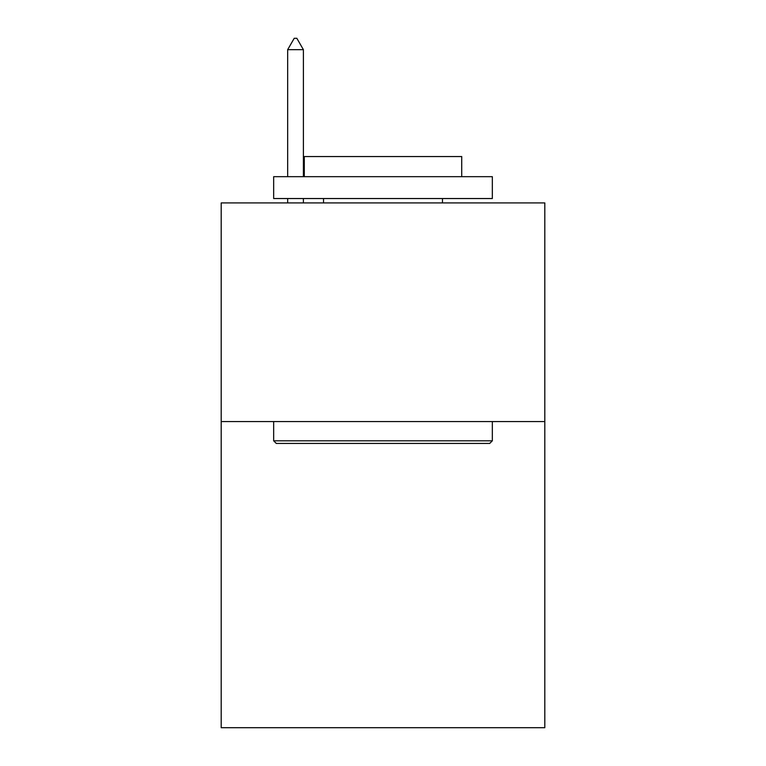 <?xml version="1.0" encoding="UTF-8"?>
<svg xmlns="http://www.w3.org/2000/svg" width="766" height="766" viewBox="0 0 766 766"><rect width="100%" height="100%" fill="white"/><g stroke="black" fill="none" stroke-linecap="round" stroke-linejoin="round"><path stroke-width="1.15" d="M544.808 421.568L544.808 727.7L221.192 727.7L221.192 202.913L544.808 202.913L544.808 421.568L221.192 421.568M276.296 443.437L273.673 440.814L492.327 440.814L489.704 443.437L276.296 443.437M492.327 176.668L492.327 198.538L273.673 198.538L273.673 176.668L492.327 176.668M304.284 176.668L304.284 156.551L461.716 156.551L461.716 176.668M492.327 421.568L492.327 440.814M273.673 421.568L273.673 440.814M442.48 198.538L442.48 202.913M323.52 198.538L323.52 202.913M303.403 49.675L296.844 38.3L294.221 38.3L287.662 49.675L303.403 49.675L303.403 176.668M303.403 198.538L303.403 202.913M287.662 49.675L287.662 176.668M287.662 198.538L287.662 202.913"/></g></svg>
